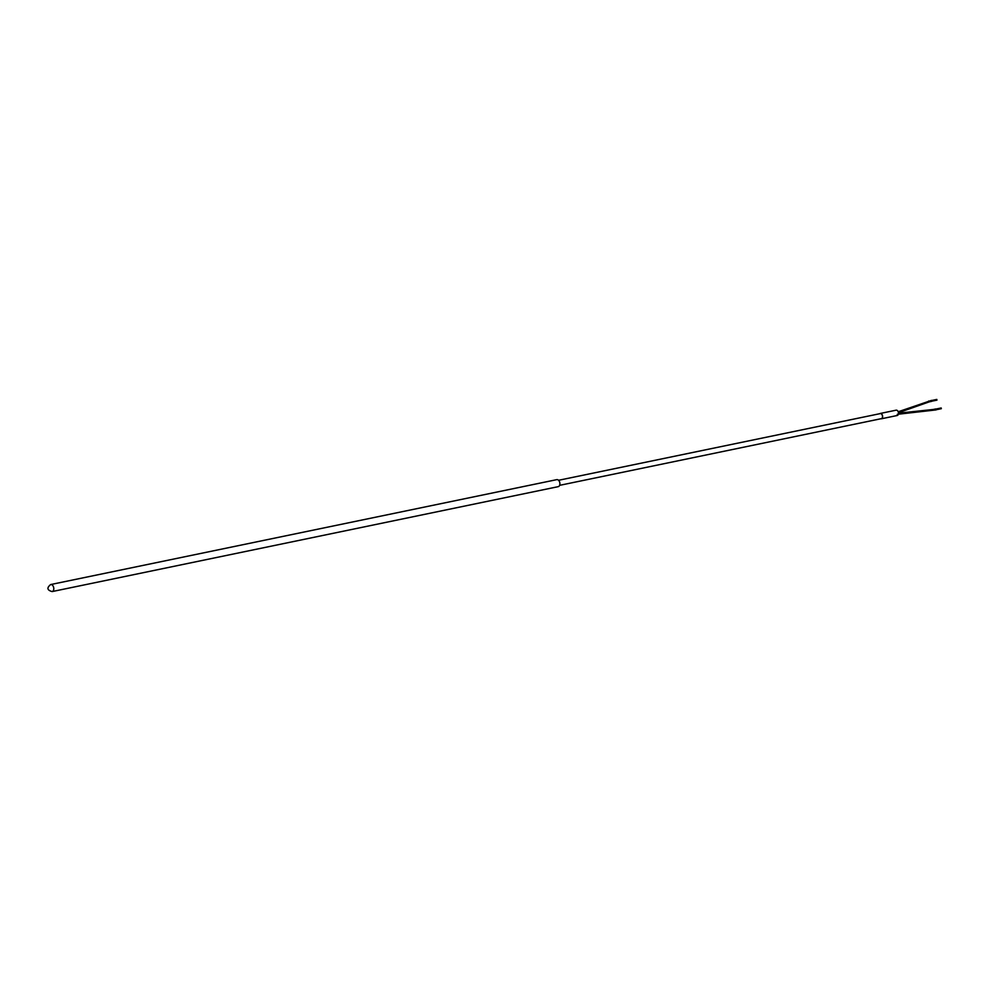 <?xml version="1.0" encoding="UTF-8"?>
<svg xmlns="http://www.w3.org/2000/svg" width="991" height="991" viewBox="0 0 991 991"><rect width="100%" height="100%" fill="white"/><g stroke="black" fill="none" stroke-linecap="round" stroke-linejoin="round"><path stroke-width="1.49" d="M52.114 591.577L558.23 486.655A3.58 2.341 -101.7 0 0 559.333 481.353A3.58 2.341 -101.7 0 0 556.769 479.644L50.652 584.554A3.58 2.341 78.3 0 1 53.217 586.263A3.58 2.341 78.3 0 1 52.114 591.577C47.11 590.178 46.627 587.836 50.652 584.554M559.618 485.342L881.309 418.66A2.577 1.685 -101.7 0 0 882.101 414.833A2.577 1.685 -101.7 0 0 880.256 413.606L558.565 480.288M880.739 418.772A2.725 1.784 -101.7 0 0 881.333 418.797L897.227 415.502A2.725 1.784 -101.7 0 0 898.069 411.463A2.725 1.784 -101.7 0 0 896.124 410.175L880.231 413.47A2.725 1.784 -101.7 0 0 879.698 413.718M881.333 418.797A2.725 1.784 -101.7 0 0 882.176 414.771A2.725 1.784 -101.7 0 0 880.231 413.47M928.728 400.996L929.075 401.912L931.813 401.305L931.379 400.451M898.503 413.185L933.237 409.481L933.064 410.224M931.49 400.389L898.205 411.76M936.966 400.129L931.887 401.182M929.075 401.912L898.465 412.727M936.817 399.423L931.751 400.475M897.276 414.325L936.074 409.915M941.339 408.676L936.26 409.729M933.225 409.481L935.863 408.936M941.19 407.97L936.123 409.023"/></g></svg>
